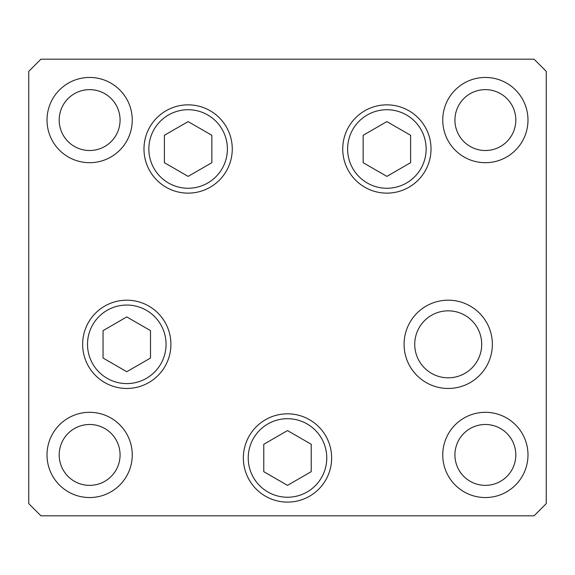 <?xml version="1.0" encoding="UTF-8"?>
<svg xmlns="http://www.w3.org/2000/svg" width="575" height="575" viewBox="0 0 575 575"><rect width="100%" height="100%" fill="white"/><g stroke="black" fill="none" stroke-linecap="round" stroke-linejoin="round"><path stroke-width="0.86" d="M386.874 121.598L363.148 135.298L363.148 162.689L386.874 176.388L410.607 162.689L410.607 135.298L386.874 121.598M188.126 176.388L211.852 162.689L211.852 135.298L188.126 121.598L164.393 135.298L164.393 162.689L188.126 176.388M126.78 316.926L103.054 330.625L103.054 358.024L126.78 371.723L150.506 358.024L150.506 330.625L126.78 316.926M265.427 496.196A44.138 44.138 0 0 1 249.277 435.9A44.138 44.138 0 0 1 309.573 419.743M263.774 444.274L263.774 471.673L287.5 485.365L311.226 471.673L311.226 444.274L287.5 430.574L263.774 444.274M414.733 344.324A33.487 33.487 0 0 0 448.22 377.811A33.487 33.487 0 0 0 481.706 344.324A33.487 33.487 0 0 0 448.22 310.838A33.487 33.487 0 0 0 414.733 344.324M232.264 148.99A44.138 44.138 0 0 1 188.126 193.135A44.138 44.138 0 0 1 143.98 148.99A44.138 44.138 0 0 1 188.126 104.851A44.138 44.138 0 0 1 232.264 148.99M431.02 148.99A44.138 44.138 0 0 1 386.874 193.135A44.138 44.138 0 0 1 342.736 148.99A44.138 44.138 0 0 1 386.874 104.851A44.138 44.138 0 0 1 431.02 148.99M492.358 344.324A44.138 44.138 0 0 1 448.22 388.463A44.138 44.138 0 0 1 404.081 344.324A44.138 44.138 0 0 1 448.22 300.186A44.138 44.138 0 0 1 492.358 344.324M331.638 457.973A44.138 44.138 0 0 1 287.5 502.112A44.138 44.138 0 0 1 243.362 457.973A44.138 44.138 0 0 1 287.5 413.827A44.138 44.138 0 0 1 331.638 457.973M170.919 344.324A44.138 44.138 0 0 1 126.78 388.463A44.138 44.138 0 0 1 82.642 344.324A44.138 44.138 0 0 1 126.78 300.186A44.138 44.138 0 0 1 170.919 344.324M47.013 120.074A42.615 42.615 0 0 0 89.635 162.689A42.615 42.615 0 0 0 132.25 120.074A42.615 42.615 0 0 0 89.635 77.453A42.615 42.615 0 0 0 47.013 120.074M442.75 454.926A42.615 42.615 0 0 0 485.365 497.548A42.615 42.615 0 0 0 527.987 454.926A42.615 42.615 0 0 0 485.365 412.311A42.615 42.615 0 0 0 442.75 454.926M47.013 454.926A42.615 42.615 0 0 0 89.635 497.548A42.615 42.615 0 0 0 132.25 454.926A42.615 42.615 0 0 0 89.635 412.311A42.615 42.615 0 0 0 47.013 454.926M442.75 120.074A42.615 42.615 0 0 0 485.365 162.689A42.615 42.615 0 0 0 527.987 120.074A42.615 42.615 0 0 0 485.365 77.453A42.615 42.615 0 0 0 442.75 120.074M515.811 120.074A30.439 30.439 0 0 1 485.365 150.513A30.439 30.439 0 0 1 454.926 120.074A30.439 30.439 0 0 1 485.365 89.635A30.439 30.439 0 0 1 515.811 120.074M59.189 454.926A30.439 30.439 0 0 0 89.635 485.365A30.439 30.439 0 0 0 120.074 454.926A30.439 30.439 0 0 0 89.635 424.487A30.439 30.439 0 0 0 59.189 454.926M454.926 454.926A30.439 30.439 0 0 0 485.365 485.365A30.439 30.439 0 0 0 515.811 454.926A30.439 30.439 0 0 0 485.365 424.487A30.439 30.439 0 0 0 454.926 454.926M120.074 120.074A30.439 30.439 0 0 1 89.635 150.513A30.439 30.439 0 0 1 59.189 120.074A30.439 30.439 0 0 1 89.635 89.635A30.439 30.439 0 0 1 120.074 120.074M28.75 503.635L40.926 515.811L534.074 515.811L546.25 503.635L546.25 71.365L534.074 59.189L40.926 59.189L28.75 71.365L28.75 503.635M426.147 148.99A39.273 39.273 0 0 0 386.874 109.724A39.273 39.273 0 0 0 347.609 148.99A39.273 39.273 0 0 0 386.874 188.262A39.273 39.273 0 0 0 426.147 148.99M148.853 148.99A39.273 39.273 0 0 0 188.126 188.262A39.273 39.273 0 0 0 227.391 148.99A39.273 39.273 0 0 0 188.126 109.724A39.273 39.273 0 0 0 148.853 148.99M166.046 344.324A39.273 39.273 0 0 0 126.78 305.052A39.273 39.273 0 0 0 87.508 344.324A39.273 39.273 0 0 0 126.78 383.59A39.273 39.273 0 0 0 166.046 344.324M307.136 423.962A39.273 39.273 0 0 0 253.489 438.337A39.273 39.273 0 0 0 267.864 491.977A39.273 39.273 0 0 0 321.511 477.602A39.273 39.273 0 0 0 307.136 423.962"/></g></svg>
